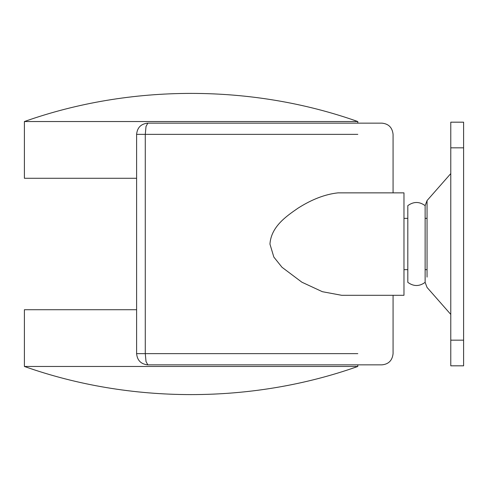 <?xml version="1.0" encoding="UTF-8"?>
<svg xmlns="http://www.w3.org/2000/svg" width="488" height="488" viewBox="0 0 488 488"><rect width="100%" height="100%" fill="white"/><g stroke="black" fill="none" stroke-linecap="round" stroke-linejoin="round"><path stroke-width="0.73" d="M357.808 366.464C251.899 403.979 130.308 403.979 24.4 366.464L357.808 366.464L357.808 364.859M24.4 366.464L24.4 309.721L136.603 309.721M357.808 123.141L357.808 121.536L24.4 121.536L24.4 178.279L136.603 178.279M407.815 269.602L407.815 205.655C413.586 201.434 419.357 201.434 425.127 205.655L425.127 282.345C419.357 286.566 413.586 286.566 407.815 282.345M425.127 282.253L425.127 269.644L427.049 269.644L425.127 269.644M407.815 282.253L407.815 244M450.778 340.173L450.778 122.177L463.6 122.177L463.6 365.823L450.778 365.823L450.778 340.173L463.6 340.173M403.972 192.864L337.94 192.864C325.13 194.267 311.801 199.385 297.948 208.217C286.48 216.154 271.102 226.572 269.956 244.116L273.841 257.078L282.009 267.278L301.877 282.198L322.348 291.696L341.643 295.295L403.972 295.295L403.972 192.864M136.603 288.243L136.603 199.757M450.778 173.594L427.049 200.574L427.049 277.111M450.778 147.827L463.6 147.827M147.827 364.859L146.022 361.571L145.278 353.641L357.808 353.641C404.204 353.641 404.204 353.641 357.808 353.641L136.603 353.641C137.274 360.437 141.014 364.176 147.827 364.859L381.854 364.859C388.57 364.237 392.315 360.498 393.072 353.641L393.072 295.295M393.072 192.705L393.072 134.359C392.315 127.502 388.57 123.763 381.854 123.141L147.827 123.141L146.022 126.429L145.278 134.359L357.808 134.359C404.204 134.359 404.204 134.359 357.808 134.359L136.603 134.359L136.603 353.641M145.278 134.359L145.278 353.641M357.808 121.536C251.899 84.021 130.308 84.021 24.4 121.536M425.127 218.356L427.049 218.356L425.127 218.356M425.127 282.345L427.049 287.426L450.778 314.406M427.049 200.574L425.127 205.655L425.127 270.444M403.972 269.644L407.815 269.644M403.972 218.356L407.815 218.356M147.827 123.141C141.014 123.824 137.274 127.563 136.603 134.359"/></g></svg>
